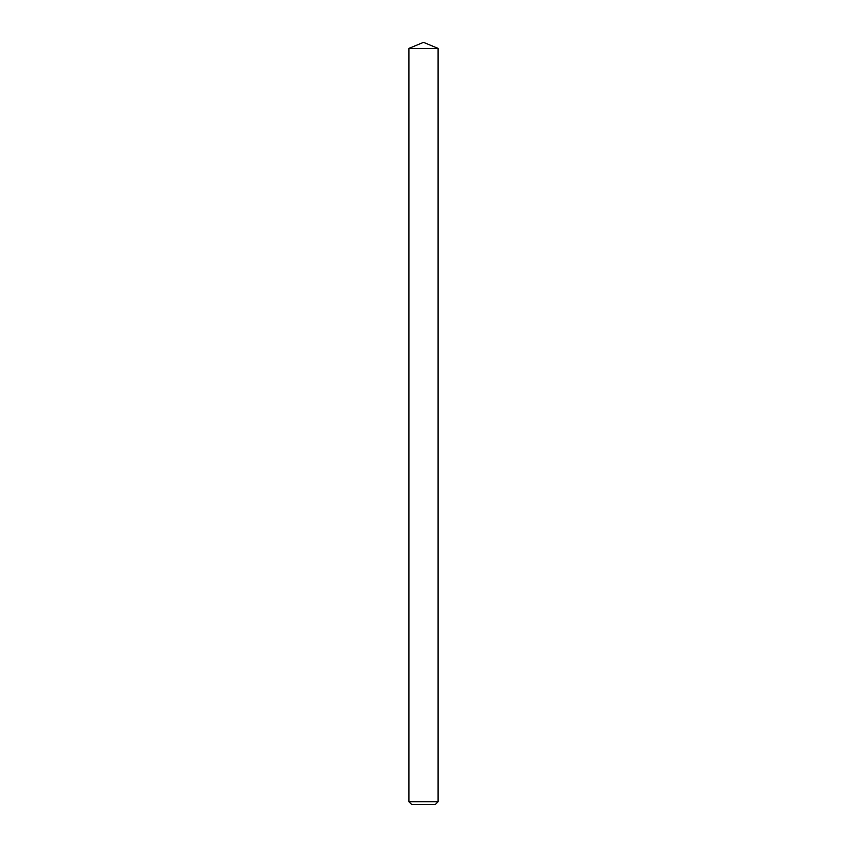 <?xml version="1.0" encoding="UTF-8"?>
<svg xmlns="http://www.w3.org/2000/svg" width="847" height="847" viewBox="0 0 847 847"><rect width="100%" height="100%" fill="white"/><g stroke="black" fill="none" stroke-linecap="round" stroke-linejoin="round"><path stroke-width="1.27" d="M435.178 804.65L411.822 804.65L408.91 801.728L438.09 801.728L435.178 804.65M408.91 48.395L423.5 42.35L438.09 48.395L408.91 48.395L408.91 801.728M438.09 48.395L438.09 801.728"/></g></svg>
